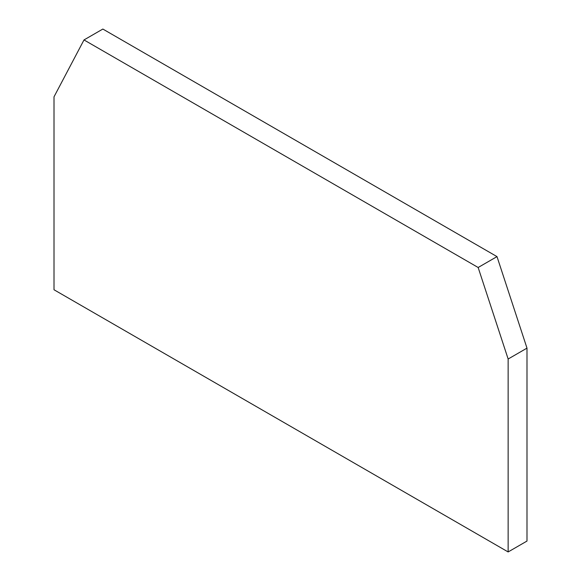 <?xml version="1.0" encoding="UTF-8"?>
<svg xmlns="http://www.w3.org/2000/svg" width="581" height="581" viewBox="0 0 581 581"><rect width="100%" height="100%" fill="white"/><g stroke="black" fill="none" stroke-linecap="round" stroke-linejoin="round"><path stroke-width="0.87" d="M54.011 289.759L508.143 551.95L508.143 359.014L478.148 267.492L83.998 39.936L54.011 96.824L54.011 289.759M508.143 551.95L526.989 541.064L526.989 348.128L497.002 256.613L102.852 29.05L83.998 39.936M508.143 359.014L526.989 348.128M478.148 267.492L497.002 256.613"/></g></svg>

